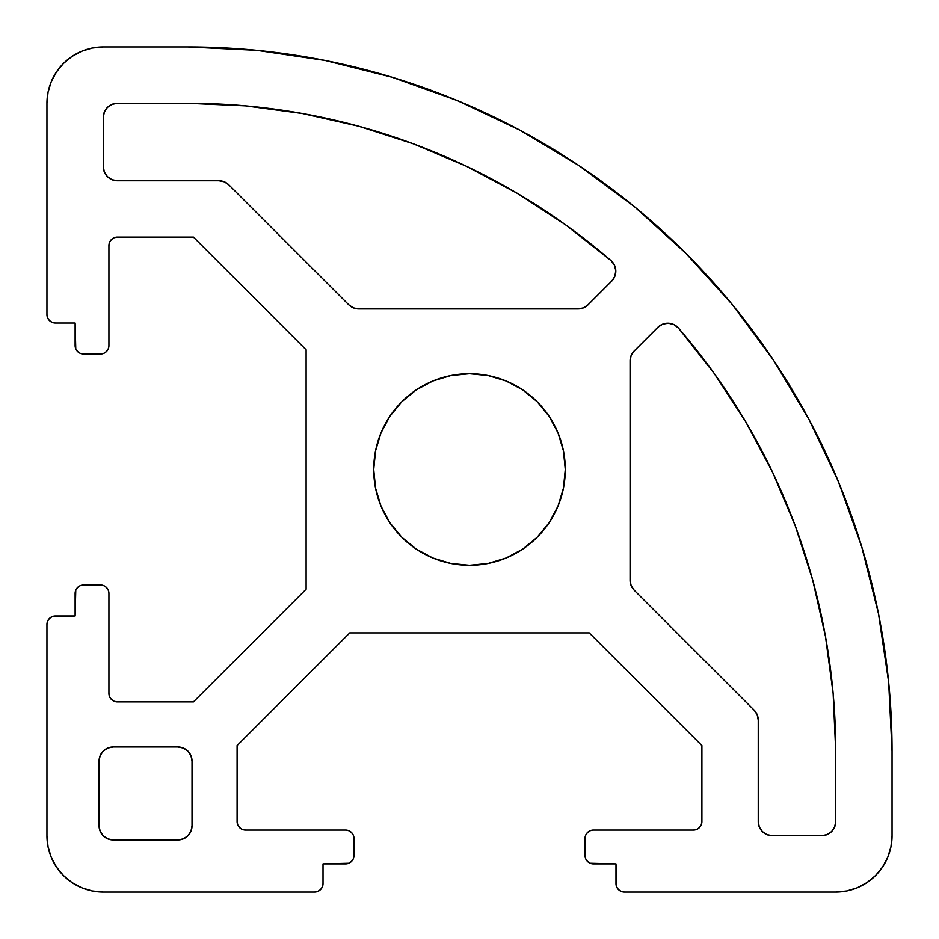 <?xml version="1.0" encoding="UTF-8"?>
<svg xmlns="http://www.w3.org/2000/svg" width="939" height="939" viewBox="0 0 939 939"><rect width="100%" height="100%" fill="white"/><g stroke="black" fill="none" stroke-linecap="round" stroke-linejoin="round"><path stroke-width="1.41" d="M565.278 469.5A95.778 95.778 0 0 1 469.5 565.278A95.778 95.778 0 0 1 373.722 469.5A95.778 95.778 0 0 1 469.5 373.722A95.778 95.778 0 0 1 565.278 469.5L563.435 488.186L557.989 506.156L549.139 522.706L537.225 537.225L522.706 549.139L506.156 557.989L488.186 563.435L469.5 565.278L450.814 563.435L432.844 557.989L416.294 549.139L401.775 537.225L389.861 522.706L381.011 506.156L375.565 488.186L373.722 469.5L375.565 450.814L381.011 432.844L389.861 416.294L401.775 401.775L416.294 389.861L432.844 381.011L450.814 375.565L469.5 373.722L488.186 375.565L506.156 381.011L522.706 389.861L537.225 401.775L549.139 416.294L557.989 432.844L563.435 450.814L565.278 469.5M103.29 117.375L104.358 111.987L103.29 117.375L103.29 166.673L103.29 117.375A14.085 14.085 0 0 1 117.375 103.29L187.8 103.29A647.91 647.91 0 0 1 610.925 260.526A14.085 14.085 0 0 1 611.676 281.16L588.037 304.811L611.676 281.16L614.834 276.348L611.676 281.16M588.037 304.811L583.459 307.863L588.037 304.811A14.085 14.085 0 0 1 578.072 308.931L358.745 308.931L578.072 308.931L583.459 307.863L578.072 308.931M358.745 308.931L353.357 307.863L358.745 308.931A14.085 14.085 0 0 1 348.792 304.811L228.87 184.877L348.792 304.811L353.357 307.863L348.792 304.811M218.904 180.758A14.085 14.085 0 0 1 228.87 184.877L224.292 181.826L218.904 180.758L117.375 180.758L218.904 180.758M113.15 839.936L107.762 838.867L113.15 839.936A14.085 14.085 0 0 1 99.065 825.851L99.065 761.06A14.085 14.085 0 0 1 113.15 746.975L177.941 746.975A14.085 14.085 0 0 1 192.025 761.06L192.025 825.851A14.085 14.085 0 0 1 177.941 839.936L113.15 839.936L177.941 839.936L183.328 838.867L177.941 839.936M835.71 821.625L834.642 827.013L835.71 821.625A14.085 14.085 0 0 1 821.625 835.71L772.328 835.71A14.085 14.085 0 0 1 758.243 821.625L758.243 720.096L757.174 714.708L754.123 710.13L634.189 590.208A14.085 14.085 0 0 1 630.069 580.255L630.069 360.928A14.085 14.085 0 0 1 634.189 350.963L657.84 327.324A14.085 14.085 0 0 1 678.474 328.075A647.91 647.91 0 0 1 835.71 751.2L835.71 821.625L835.71 751.2L833.151 693.639L835.71 751.2M634.189 590.208L631.137 585.643L634.189 590.208L754.123 710.13A14.085 14.085 0 0 1 758.243 720.096L757.174 714.708M109.57 696.691L111.401 699.426L114.135 701.257L117.375 701.903L193.434 701.903L117.375 701.903A8.451 8.451 0 0 1 108.924 693.452L108.924 593.448L108.924 693.452L109.57 696.691L108.924 693.452M100.473 584.997A8.451 8.451 0 0 1 108.924 593.448L108.278 590.208L106.447 587.474L103.713 585.643L83.571 584.997L100.473 584.997M75.12 593.448A8.451 8.451 0 0 1 83.571 584.997L80.331 585.643L77.597 587.474L75.766 590.208L75.12 615.984L75.12 593.448M55.401 615.984L75.12 615.984L52.161 616.63L49.427 618.461L47.596 621.195L46.95 624.435A8.451 8.451 0 0 1 55.401 615.984L52.161 616.63L49.427 618.461L47.596 621.195M46.95 835.71L46.95 624.435L46.95 835.71L48.03 846.696L51.234 857.272L56.446 867.014L63.453 875.547L71.986 882.554L81.728 887.766L92.304 890.97L103.29 892.05A56.34 56.34 0 0 1 46.95 835.71M314.565 892.05L103.29 892.05L314.565 892.05L317.805 891.404L320.539 889.573L322.37 886.839L323.016 883.599A8.451 8.451 0 0 1 314.565 892.05L317.805 891.404L320.539 889.573L322.37 886.839M323.016 883.599L323.016 863.88L348.792 863.234L351.526 861.403L353.357 858.669L354.003 855.429A8.451 8.451 0 0 1 345.552 863.88L323.016 863.88L323.016 883.599M354.003 855.429L353.357 835.287L351.526 832.553L348.792 830.722L345.552 830.076A8.451 8.451 0 0 1 354.003 838.527L354.003 855.429M237.743 824.865L239.574 827.599L242.309 829.43L245.548 830.076L345.552 830.076L245.548 830.076A8.451 8.451 0 0 1 237.098 821.625L237.098 745.566L349.778 632.886L589.223 632.886L349.778 632.886L237.098 745.566L237.098 821.625L237.743 824.865L237.098 821.625M701.903 745.566L589.223 632.886L701.903 745.566L701.903 821.625L701.903 745.566M696.691 829.43L699.426 827.599L701.257 824.865L701.903 821.625A8.451 8.451 0 0 1 693.452 830.076L593.448 830.076L693.452 830.076L696.691 829.43L693.452 830.076M584.997 838.527A8.451 8.451 0 0 1 593.448 830.076L590.208 830.722L587.474 832.553L585.643 835.287L584.997 855.429L584.997 838.527M593.448 863.88A8.451 8.451 0 0 1 584.997 855.429L585.643 858.669L587.474 861.403L590.208 863.234L615.984 863.88L593.448 863.88M615.984 883.599L615.984 863.88L616.63 886.839L618.461 889.573L621.195 891.404L624.435 892.05A8.451 8.451 0 0 1 615.984 883.599L616.63 886.839L618.461 889.573L621.195 891.404M835.71 892.05L624.435 892.05L835.71 892.05L846.696 890.97L857.272 887.766L867.014 882.554L875.547 875.547L882.554 867.014L887.766 857.272L890.97 846.696L892.05 835.71A56.34 56.34 0 0 1 835.71 892.05M892.05 751.2L892.05 835.71L892.05 751.2L888.658 682.172L878.517 613.813L861.72 546.768L838.445 481.695L808.89 419.217L773.36 359.942L732.197 304.424L685.775 253.225L634.576 206.803L579.058 165.64L519.783 130.11L457.305 100.555L392.232 77.28L325.187 60.483L256.828 50.342L187.8 46.95A704.25 704.25 0 0 1 892.05 751.2M103.29 46.95L187.8 46.95L103.29 46.95L92.304 48.03L81.728 51.234L71.986 56.446L63.453 63.453L56.446 71.986L51.234 81.728L48.03 92.304L46.95 103.29A56.34 56.34 0 0 1 103.29 46.95M46.95 314.565L46.95 103.29L46.95 314.565L47.596 317.805L49.427 320.539L52.161 322.37L55.401 323.016A8.451 8.451 0 0 1 46.95 314.565L47.596 317.805L49.427 320.539L52.161 322.37M55.401 323.016L75.12 323.016L75.766 348.792L77.597 351.526L80.331 353.357L83.571 354.003A8.451 8.451 0 0 1 75.12 345.552L75.12 323.016L55.401 323.016M83.571 354.003L103.713 353.357L106.447 351.526L108.278 348.792L108.924 345.552A8.451 8.451 0 0 1 100.473 354.003L83.571 354.003M114.135 237.743L111.401 239.574L109.57 242.309L108.924 245.548L108.924 345.552L108.924 245.548A8.451 8.451 0 0 1 117.375 237.098L193.434 237.098L306.114 349.778L306.114 589.223L306.114 349.778L193.434 237.098L117.375 237.098L114.135 237.743L117.375 237.098M193.434 701.903L306.114 589.223L193.434 701.903M99.065 761.06L100.133 755.672L99.065 761.06L99.065 825.851L100.133 831.238L99.065 825.851M117.375 180.758L111.987 179.689L117.375 180.758A14.085 14.085 0 0 1 103.29 166.673L104.358 172.06L103.29 166.673M630.069 580.255L631.137 585.643L630.069 580.255L630.069 360.928L631.137 355.541L634.189 350.963L657.84 327.324L662.652 324.166L668.322 323.204L673.909 324.589L678.474 328.075L714.121 373.346L745.601 421.588L772.68 472.446L795.133 525.5L812.775 580.349L825.487 636.548L833.151 693.639L825.487 636.548M821.625 835.71L827.013 834.642L831.59 831.59L834.642 827.013L831.59 831.59L827.013 834.642L821.625 835.71L772.328 835.71L766.94 834.642L762.362 831.59L759.311 827.013L758.243 821.625L758.243 720.096M103.184 751.094L100.133 755.672L103.184 751.094L107.762 748.043L113.15 746.975L177.941 746.975L183.328 748.043L187.906 751.094L190.957 755.672L192.025 761.06L192.025 825.851L190.957 831.238L187.906 835.816L183.328 838.867L187.906 835.816M107.762 838.867L103.184 835.816L100.133 831.238L103.184 835.816L107.762 838.867M117.375 103.29L111.987 104.358L107.41 107.41L104.358 111.987L107.41 107.41L111.987 104.358L117.375 103.29L187.8 103.29L245.361 105.849L302.452 113.513L358.651 126.225L413.5 143.867L466.554 166.32L517.412 193.399L565.654 224.879L610.925 260.526L614.411 265.091L615.796 270.678L614.834 276.348L615.796 270.678M111.987 179.689L107.41 176.638L104.358 172.06L107.41 176.638L111.987 179.689M51.234 857.272L56.446 867.014L63.453 875.547M71.986 882.554L81.728 887.766M857.272 887.766L867.014 882.554L875.547 875.547M882.554 867.014L887.766 857.272M808.89 419.217L773.36 359.942M685.775 253.225L634.576 206.803M519.783 130.11L457.305 100.555L392.232 77.28M325.187 60.483L256.828 50.342M81.728 51.234L71.986 56.446L63.453 63.453M56.446 71.986L51.234 81.728M772.328 835.71L766.94 834.642L762.362 831.59L759.311 827.013L758.243 821.625M630.069 360.928L631.137 355.541L634.189 350.963M657.84 327.324L662.652 324.166L668.322 323.204M745.601 421.588L772.68 472.446M795.133 525.5L812.775 580.349M190.957 755.672L192.025 761.06M107.762 748.043L113.15 746.975M375.565 450.814L381.011 432.844L389.861 416.294L401.775 401.775L416.294 389.861M488.186 375.565L506.156 381.011L522.706 389.861L537.225 401.775L549.139 416.294M563.435 488.186L557.989 506.156L549.139 522.706L537.225 537.225L522.706 549.139M450.814 563.435L432.844 557.989L416.294 549.139L401.775 537.225L389.861 522.706M245.361 105.849L302.452 113.513M228.87 184.877L224.292 181.826"/></g></svg>
